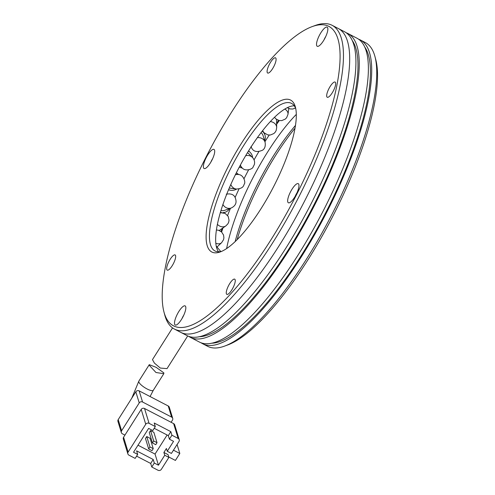 <?xml version="1.0" encoding="UTF-8"?>
<svg xmlns="http://www.w3.org/2000/svg" width="495" height="495" viewBox="0 0 495 495"><rect width="100%" height="100%" fill="white"/><g stroke="black" fill="none" stroke-linecap="round" stroke-linejoin="round"><path stroke-width="0.74" d="M233.065 287.688A8.557 2.475 -62.6 0 0 234.704 279.161A8.557 2.475 -62.6 0 0 228.461 285.819A8.557 2.475 -62.6 0 0 226.821 294.346A8.557 2.475 -62.6 0 0 233.065 287.688M333.488 90.604A8.557 2.475 -62.6 0 0 335.127 82.071A8.557 2.475 -62.6 0 0 328.878 88.729A8.557 2.475 -62.6 0 0 327.238 97.261A8.557 2.475 -62.6 0 0 333.488 90.604M273.896 66.38A8.557 2.475 -62.6 0 0 275.536 57.853A8.557 2.475 -62.6 0 0 269.292 64.511A8.557 2.475 -62.6 0 0 267.653 73.037A8.557 2.475 -62.6 0 0 273.896 66.38M173.479 263.47A8.557 2.475 -62.6 0 0 175.119 254.937A8.557 2.475 -62.6 0 0 168.869 261.595A8.557 2.475 -62.6 0 0 167.23 270.128A8.557 2.475 -62.6 0 0 173.479 263.47M211.94 160.151A10.754 3.112 -62.6 0 0 214.601 150.307A10.754 3.112 -62.6 0 0 206.143 157.794A10.754 3.112 -62.6 0 0 205.153 168.504A10.754 3.112 -62.6 0 0 211.94 160.151M212.621 158.74A5.866 1.702 -62.6 0 0 211.613 160.485A5.866 1.702 -62.6 0 0 210.907 162.032M183.063 316.639A10.754 3.112 -62.6 0 0 185.73 306.795A10.754 3.112 -62.6 0 0 177.272 314.282A10.754 3.112 -62.6 0 0 176.282 324.992A10.754 3.112 -62.6 0 0 183.063 316.639M183.744 315.228A5.866 1.702 -62.6 0 0 182.742 316.979A5.866 1.702 -62.6 0 0 182.036 318.52M296.214 194.405A10.754 3.112 -62.6 0 0 298.875 184.561A10.754 3.112 -62.6 0 0 290.417 192.048A10.754 3.112 -62.6 0 0 289.427 202.758A10.754 3.112 -62.6 0 0 296.214 194.405M296.889 192.994A5.866 1.702 -62.6 0 0 295.886 194.739A5.866 1.702 -62.6 0 0 295.181 196.286M325.085 37.917A10.754 3.112 -62.6 0 0 327.752 28.073A10.754 3.112 -62.6 0 0 319.287 35.56A10.754 3.112 -62.6 0 0 318.297 46.27A10.754 3.112 -62.6 0 0 325.085 37.917M325.766 36.506A5.866 1.702 -62.6 0 0 324.757 38.251A5.866 1.702 -62.6 0 0 324.058 39.798M174.624 326.347A168.684 48.844 117.4 0 1 163.956 311.974A168.684 48.844 117.4 0 1 207.832 153.586A168.684 48.844 117.4 0 1 312.178 26.606A168.684 48.844 117.4 0 1 327.733 25.851A168.684 48.844 117.4 0 1 296.604 194.566A168.684 48.844 117.4 0 1 174.624 326.347M163.956 311.974L164.767 315.018A171.128 49.55 -62.6 0 0 174.376 329.045A171.128 49.55 -62.6 0 0 175.589 329.608A171.128 49.55 -62.6 0 0 299.339 195.909A171.128 49.55 -62.6 0 0 332.139 25.313A171.128 49.55 -62.6 0 0 330.92 24.75A171.128 49.55 -62.6 0 0 315.136 25.517L312.178 26.606M274.224 185.464A85.567 24.775 -62.6 0 0 295.422 107.18A85.567 24.775 -62.6 0 0 228.133 166.735A85.567 24.775 -62.6 0 0 220.238 251.93A85.567 24.775 -62.6 0 0 274.224 185.464M295.787 108.782A83.123 24.069 -62.6 0 0 291.567 103.412A83.123 24.069 -62.6 0 0 230.868 168.077A83.123 24.069 -62.6 0 0 214.941 250.94A83.123 24.069 -62.6 0 0 221.76 251.305M174.376 329.045L180.601 332.281A171.128 49.55 -62.6 0 0 305.57 199.145A171.128 49.55 -62.6 0 0 338.363 28.549A171.128 49.55 117.4 0 1 305.57 199.145A171.128 49.55 117.4 0 1 180.601 332.281L186.832 335.517A171.128 49.55 -62.6 0 0 311.8 202.381A171.128 49.55 -62.6 0 0 344.594 31.785L332.139 25.313M294.271 105.819A83.123 24.069 -62.6 0 0 237.099 171.313A83.123 24.069 -62.6 0 0 218.468 251.769M149.323 365.329L149.273 364.667L156.179 367.346L163.857 372.884L163.814 373.688L155.968 372.506L149.323 365.329M141.205 409.408L145.74 424.246L128.118 452.084L123.583 437.246L141.205 409.408A2.444 2.246 -17 0 1 144.54 408.499L173.615 423.602L178.144 438.44L171.92 435.204L170.831 431.646L154.217 423.015L155.306 426.572L152.788 430.551L148.636 428.392L133.532 452.251L137.684 454.41L136.595 450.852L153.209 459.478L154.298 463.035L158.45 465.195L164.742 455.252L163.894 452.473L168.046 454.627L168.894 457.411L164.742 455.252M137.684 454.41L135.166 458.382L128.935 455.153A2.444 2.246 -17 0 1 127.858 453.878L123.323 439.034A2.444 2.246 -17 0 1 123.583 437.246M178.144 438.44A2.444 2.246 -17 0 1 179.227 439.715L174.692 424.871A2.444 2.246 163 0 0 173.615 423.602M127.858 453.878A2.444 2.246 -17 0 1 128.118 452.084M145.74 424.246A2.444 2.246 -17 0 1 149.075 423.336L155.306 426.572M136.589 456.13L150.69 463.456L151.779 467.014L158.01 470.25A2.444 2.246 -17 0 0 161.345 469.34L168.894 457.411M163.894 452.473L166.407 448.495L167.261 451.279L171.412 453.432L178.967 441.503A2.444 2.246 -17 0 0 179.227 439.715M171.103 422.297L172.446 420.175A2.444 2.246 -17 0 0 171.629 417.106L142.56 402.008L139.157 390.877L168.232 405.98L171.629 417.106M139.225 402.918L121.603 430.755L118.2 419.624L135.822 391.786L139.225 402.918A2.444 2.246 -17 0 1 142.56 402.008M124.926 435.124L122.42 433.818A2.444 2.246 -17 0 1 121.603 430.755M151.779 467.014L154.298 463.035M168.764 456.984L175.409 460.437L179.815 453.476L177.068 444.498M173.473 450.184L179.815 453.476M167.261 451.279L173.553 441.336L169.401 439.176L171.92 435.204M170.831 431.646L168.312 435.619L154.211 428.299M169.401 439.176L168.312 435.619M150.69 463.456L153.209 459.478M137.987 445.203L155.046 454.064L158.45 465.195M148.667 448.922L145.493 438.533L146.749 436.547L150.072 438.273L153.246 448.656L149.923 446.936L148.667 448.922L151.99 450.648L153.246 448.656M155.046 454.064L167.118 435M152.441 442.957L149.267 432.568L150.53 430.582L153.852 432.308L157.02 442.691L153.698 440.971L152.441 442.957L155.764 444.683L157.02 442.691M118.2 419.624A2.444 2.246 163 0 0 117.94 421.418L121.343 432.543M139.157 390.877A2.444 2.246 163 0 0 135.822 391.786M172.712 418.38L169.309 407.255A2.444 2.246 163 0 0 168.232 405.98M146.749 436.547L149.923 446.936M150.53 430.582L153.698 440.971M172.538 327.913L152.466 359.618L154.415 363.089L160.3 368.057L167.025 368.62L187.716 335.938M229.346 187.834A7.332 6.979 97.6 0 0 231.19 188.36L236.381 189.053A7.332 6.979 -82.4 0 1 234.185 188.36A7.332 6.979 -82.4 0 1 230.819 184.468M236.325 172.842A9.287 8.842 -82.4 0 1 238.516 174.543M236.573 189.078A9.287 8.842 -82.4 0 1 230.93 190.297A9.287 8.842 -82.4 0 1 228.585 189.628M245.662 155.733A7.332 6.992 -44.8 0 1 250.804 156.241A7.332 6.992 -44.8 0 1 252.469 157.459L248.812 153.784A7.332 6.992 135.2 0 0 247.457 152.738M248.478 151.074A9.287 8.854 -44.8 0 1 250.204 152.411A9.287 8.854 -44.8 0 1 252.648 157.651M242.247 167.978A9.287 8.854 -44.8 0 1 239.277 167.124M257.394 137.672A7.332 6.732 -16.8 0 1 261.849 138.421A7.332 6.732 -16.8 0 1 265.091 142.263L263.123 135.748A7.332 6.732 163.2 0 0 261.075 132.697M262.239 131.187A9.287 8.526 -16.8 0 1 264.998 135.184A9.287 8.526 -16.8 0 1 264.639 140.753M278.233 120.26A9.287 7.864 -1.3 0 1 276.6 123.298M222.199 228.43A9.287 7.815 -124.4 0 1 220.838 231.351M220.949 210.48A7.332 6.707 70.5 0 0 224.637 210.338L231.171 208.03A7.332 6.707 -109.5 0 1 226.054 207.622A7.332 6.707 -109.5 0 1 222.905 204.472M229.556 208.599A9.287 8.495 -109.5 0 1 225.293 212.182A9.287 8.495 -109.5 0 1 222.874 212.627M221.475 212.541A9.287 8.495 -109.5 0 1 220.399 212.306M224.594 346.098L227.558 345.009A168.684 48.844 -62.6 0 0 333.983 213.976A168.684 48.844 -62.6 0 0 375.779 59.641L374.969 56.591A171.128 49.55 117.4 0 1 332.566 213.166A171.128 49.55 117.4 0 1 224.594 346.098A171.128 49.55 117.4 0 1 207.597 346.302L202.616 343.716A171.128 49.55 117.4 0 1 201.007 342.744M235.174 241.535A105.126 30.436 117.4 0 1 258.167 182.927A105.126 30.436 117.4 0 1 295.509 125.377M226.636 248.533A105.126 30.436 117.4 0 1 251.943 179.691A105.126 30.436 117.4 0 1 296.326 114.364M358.658 39.229A171.128 49.55 117.4 0 1 360.379 39.977A171.128 49.55 117.4 0 1 327.585 210.579A171.128 49.55 117.4 0 1 202.616 343.716M221.612 231.988A131.039 37.942 117.4 0 1 223.016 227.873M227.589 215.474A131.039 37.942 117.4 0 1 230.472 208.277M235.106 197.486A131.039 37.942 117.4 0 1 239.036 188.923M244.016 178.72A131.039 37.942 117.4 0 1 244.963 176.857A131.039 37.942 117.4 0 1 248.614 169.841M211.241 343.227A168.684 48.844 -62.6 0 0 326.923 210.313A168.684 48.844 -62.6 0 0 364.939 47.316M198.78 336.755A168.684 48.844 -62.6 0 0 314.467 203.841A168.684 48.844 -62.6 0 0 352.477 40.844M346.203 32.757A171.128 49.55 117.4 0 1 347.917 33.511A171.128 49.55 117.4 0 1 315.123 204.107A171.128 49.55 117.4 0 1 190.154 337.243A171.128 49.55 117.4 0 1 188.552 336.272M190.154 337.243L199.293 341.989A171.128 49.55 -62.6 0 0 324.262 208.853A171.128 49.55 -62.6 0 0 357.056 38.257L347.917 33.511M237.173 239.58A107.57 31.148 117.4 0 1 295.057 128.137M360.379 39.977L365.36 42.57A171.128 49.55 117.4 0 1 374.969 56.591M254.065 159.891A131.039 37.942 117.4 0 1 258.817 151.68M264.924 141.712A131.039 37.942 117.4 0 1 269.212 135.079M276.625 124.282A131.039 37.942 117.4 0 1 279.322 120.557M150.078 396.551L153.308 390.289A8.557 2.32 -147.7 0 1 147.071 388.959A8.557 2.32 -147.7 0 1 138.81 381.936A8.557 2.32 -147.7 0 1 138.847 381.138L149.273 364.667M149.075 423.336L144.54 408.499M235.36 174.791A7.332 6.979 -82.4 0 1 238.33 174.518L235.669 174.16M240.013 165.745L242.061 167.799A7.332 6.992 -44.8 0 1 240.403 165.027M270.369 121.584A7.332 6.212 -1.3 0 1 273.24 122.444A7.332 6.212 -1.3 0 1 276.705 127.574L276.13 130.587L275.257 132.122L273.853 133.551L270.375 135.011L267.733 134.894L263.971 132.709L262.647 130.674M284.835 109.079A7.332 5.451 7.8 0 1 287.985 114.351L286.63 117.699L285.312 119.072L281.742 120.619L279.093 120.508L275.981 118.955L274.546 117.315M217.435 246.615L221.624 242.668A7.332 5.402 -133.3 0 1 215.789 243.249M219.211 230.484L225.862 225.918A7.332 6.169 -124.4 0 1 219.644 226.054A7.332 6.169 -124.4 0 1 217.373 224.303M131.806 398.129L138.847 381.138M153.308 390.289L163.814 373.688M236.381 189.053C243.961 188.508 243.528 185.167 244.388 183.862C245.706 182.42 243.689 174.624 238.33 174.518M229.445 190.099L230.93 190.297M252.469 157.459C254.362 159.557 254.987 161.908 254.35 164.513L253.007 167.192C252.599 169.018 245.316 171.901 242.061 167.799M249.158 151.359L250.204 152.411M265.091 142.263C265.691 146.081 264.825 148.735 262.499 150.233C256.484 152.726 252.667 151.489 251.052 146.508M264.435 133.322L264.998 135.184M276.513 119.363L276.705 127.574M288.789 108.504L287.985 114.351M295.496 108.034L292.712 109.03L290.07 108.925L287.36 107.693M220.764 251.54L216.185 245.996M221.624 242.668L223.536 239.679L223.907 237.829L223.561 235.057L221.525 231.908L218.474 230.243L216.377 230.002M225.862 225.918L227.923 223.777L228.69 222.137L229.043 220.232L228.195 216.426L225.163 213.394L220.294 212.677M231.171 208.03C234.457 206.446 236.084 204.225 236.059 201.36C235.558 195.445 232.304 193.056 226.283 194.201M223.598 212.782L225.293 212.182"/></g></svg>
